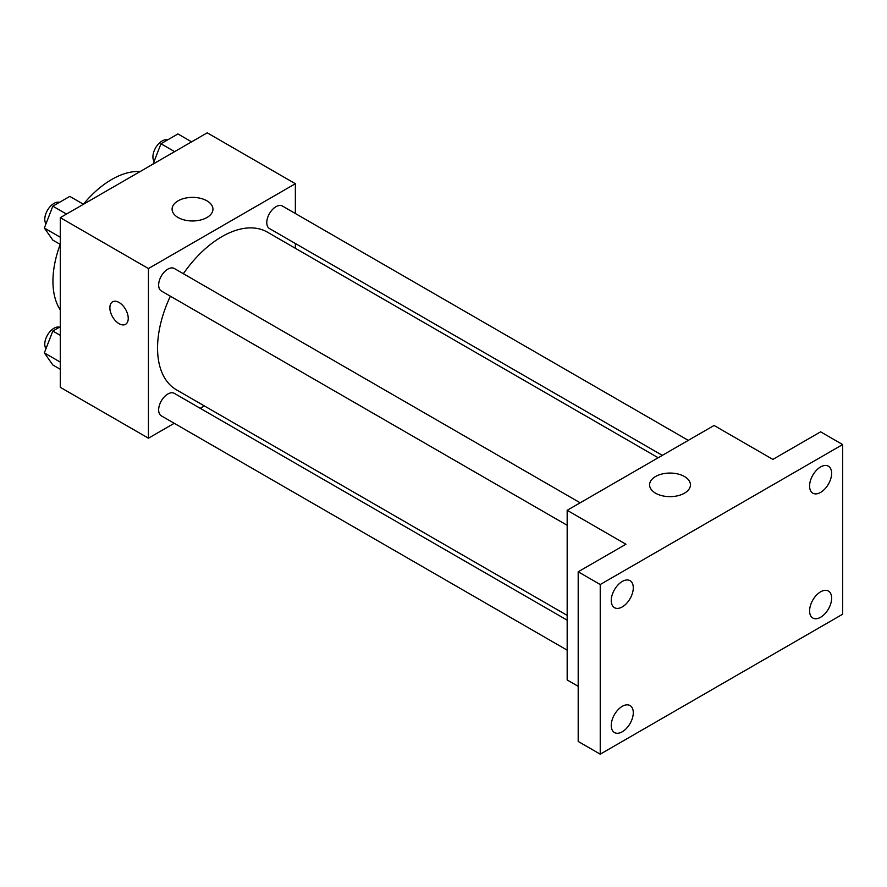 <?xml version="1.0" encoding="UTF-8"?>
<svg xmlns="http://www.w3.org/2000/svg" width="887" height="887" viewBox="0 0 887 887"><rect width="100%" height="100%" fill="white"/><g stroke="black" fill="none" stroke-linecap="round" stroke-linejoin="round"><path stroke-width="1.33" d="M60.283 309.885A83.112 47.987 -60 0 1 60.216 244.368M83.389 204.232A83.112 47.987 -60 0 1 140.157 171.535M174.24 423.299L148.439 438.2L60.283 387.309L60.283 217.648L207.214 132.828L295.36 183.72L295.36 213.512M204.354 405.913L200.218 408.308M170.371 296.203A91.006 52.544 120 0 0 157.553 348.114A91.006 52.544 120 0 0 176.402 389.781L567.17 615.39M658.176 457.759L267.408 232.15A91.006 52.544 120 0 0 183.354 273.706M295.36 243.504L295.36 248.282M148.439 438.2L148.439 268.55L295.36 183.72M688.29 440.373L282.465 206.061A12.983 7.495 120 0 0 272.453 209.543A12.983 7.495 120 0 0 266.787 222.615A12.983 7.495 120 0 0 269.471 228.558L662.323 455.364M567.17 620.168L174.329 393.362A12.983 7.495 120 0 0 164.317 396.844A12.983 7.495 120 0 0 158.651 409.905A12.983 7.495 120 0 0 161.345 415.859L567.17 650.16M567.17 525.292L161.345 290.991A12.983 7.495 -60 0 1 161.345 275.99A12.983 7.495 -60 0 1 174.329 268.495L580.153 502.796M148.439 268.55L60.283 217.648M178.076 217.515A20.434 11.797 180 0 1 172.089 209.166A20.434 11.797 180 0 1 192.512 197.38A20.434 11.797 180 0 1 212.947 209.166A20.434 11.797 180 0 1 200.34 220.065A20.434 11.797 180 0 1 178.076 217.515M128.238 318.378A12.983 7.495 60 0 1 125.544 324.32A12.983 7.495 60 0 1 112.56 316.825A12.983 7.495 60 0 1 112.56 301.835A12.983 7.495 60 0 1 122.572 305.305A12.983 7.495 60 0 1 128.238 318.378M125.555 324.32A12.983 7.495 60 0 1 112.571 316.825A12.983 7.495 60 0 1 112.56 301.835M578.191 686.316L567.17 679.952L567.17 510.302L714.09 425.472L772.865 459.399L820.608 431.836L842.65 444.564L842.65 614.214L600.233 754.172L578.191 741.454L578.191 571.793L625.934 544.23L567.17 510.302M600.233 754.172L600.233 584.522L578.191 571.793M600.233 584.522L842.65 444.564M655.571 493.194A20.434 11.797 180 0 1 649.583 484.856A20.434 11.797 180 0 1 670.018 473.059A20.434 11.797 180 0 1 690.441 484.856A20.434 11.797 180 0 1 677.834 495.744A20.434 11.797 180 0 1 655.571 493.194M820.608 492.396A15.589 8.992 -60 0 1 812.825 493.172A15.589 8.992 -60 0 1 810.43 480.687A15.589 8.992 -60 0 1 820.608 466.95A15.589 8.992 -60 0 1 828.403 466.185A15.589 8.992 -60 0 1 830.797 478.67A15.589 8.992 -60 0 1 820.608 492.396M622.264 606.919A15.589 8.992 -60 0 1 614.469 607.684A15.589 8.992 -60 0 1 612.085 595.199A15.589 8.992 -60 0 1 622.264 581.462A15.589 8.992 -60 0 1 630.058 580.697A15.589 8.992 -60 0 1 632.442 593.181A15.589 8.992 -60 0 1 622.264 606.919M622.264 731.775A15.589 8.992 -60 0 1 614.469 732.551A15.589 8.992 -60 0 1 612.085 720.067A15.589 8.992 -60 0 1 622.264 706.329A15.589 8.992 -60 0 1 630.058 705.564A15.589 8.992 -60 0 1 632.442 718.049A15.589 8.992 -60 0 1 622.264 731.775M820.608 617.263A15.589 8.992 -60 0 1 812.825 618.039A15.589 8.992 -60 0 1 810.43 605.555A15.589 8.992 -60 0 1 820.608 591.817A15.589 8.992 -60 0 1 828.403 591.041A15.589 8.992 -60 0 1 830.797 603.537A15.589 8.992 -60 0 1 820.608 617.263M60.283 244.413L52.832 240.111L44.35 228.037L52.832 206.183L69.796 196.382L83.467 204.276M60.283 237.239L44.35 228.037M66.492 214.066L52.832 206.183M59.473 202.347A12.983 7.495 120 0 0 49.86 206.893A12.983 7.495 120 0 0 44.782 219.311A12.983 7.495 120 0 0 45.98 223.846M153.074 164.084L160.968 143.749L177.932 133.948L191.592 141.842M174.628 151.633L160.968 143.749M167.61 139.913A12.983 7.495 120 0 0 157.997 144.459A12.983 7.495 120 0 0 152.919 156.877A12.983 7.495 120 0 0 154.116 161.412M60.283 369.28L52.832 364.978L44.35 352.904L52.832 331.039L60.283 326.738M60.283 362.107L44.35 352.904M60.283 335.341L52.832 331.039M59.473 327.203A12.983 7.495 120 0 0 49.86 331.76A12.983 7.495 120 0 0 44.782 344.167A12.983 7.495 120 0 0 45.98 348.713"/></g></svg>
